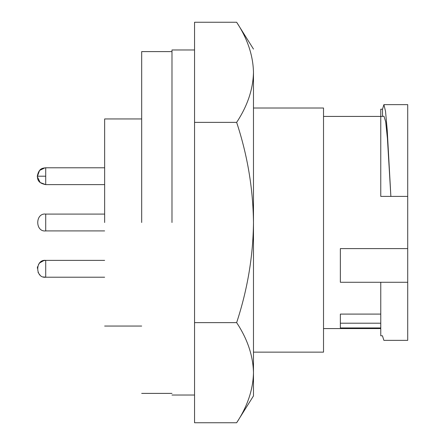 <?xml version="1.0" encoding="UTF-8"?>
<svg xmlns="http://www.w3.org/2000/svg" width="445" height="445" viewBox="0 0 445 445"><rect width="100%" height="100%" fill="white"/><g stroke="black" fill="none" stroke-linecap="round" stroke-linejoin="round"><path stroke-width="0.67" d="M380.77 282.269L380.77 335.791L382.45 335.791L383.879 340.358L407.709 340.358L407.709 104.642L383.89 104.642L385.526 111.256L387.233 130.357L390.871 196.401L380.77 196.401L380.77 109.209L382.522 109.209L383.89 104.642M323.521 222.5L323.521 352.145L323.521 108.007L253.478 108.007M253.478 372.688L253.478 395.922L236.645 422.75C247.481 406.313 253.094 389.625 253.478 372.688L253.478 72.312C253.478 41.435 253.478 41.435 253.478 72.312C253.094 89.245 247.481 105.932 236.645 122.375C247.442 155.066 253.055 188.441 253.478 222.5C253.122 256.17 247.509 289.545 236.645 322.625C247.465 339.018 253.077 355.705 253.478 372.688L253.478 372.832M248.744 398.542L248.877 398.169M171.987 222.5L171.987 49.968L171.987 222.5M141.682 222.5L141.682 51.603L141.682 222.5M104.642 222.5L104.642 118.954L104.642 222.5M407.709 248.599L340.358 248.599L340.358 282.269L407.709 282.269M380.781 116.557L383.974 116.217L385.698 121.858L387.423 138.434L390.871 196.401L407.709 196.401M382.522 116.373L382.522 109.209M323.521 116.429L380.77 116.429L380.77 109.209M340.358 327.826L340.358 314.092L380.77 314.092M253.478 49.078L236.645 22.25C247.465 38.648 253.077 55.336 253.478 72.312M236.645 122.375L194.548 122.375L194.548 322.625L236.645 322.625M236.645 22.25L194.548 22.25L194.548 122.375M194.548 322.625L194.548 422.75L236.645 422.75M45.713 176.198L37.291 176.198C38.949 167.787 43.054 168.227 45.713 167.782L45.713 184.619L104.642 184.619M104.642 214.084L45.713 214.084L45.713 230.916L104.642 230.916M38.431 264.575L39.761 262.85L43.738 260.62L45.713 260.381L45.713 277.218L104.642 277.218M340.358 323.204L380.77 323.204M37.564 266.672L37.313 268.202M323.521 352.145L253.478 352.145M194.548 49.968L171.987 49.968M171.987 51.603L141.682 51.603M141.682 118.954L104.642 118.954M43.515 276.929L45.713 277.218C35.094 278.487 35.094 259.118 45.713 260.381L104.642 260.381M45.702 167.782L104.642 167.782M380.77 328.571L323.521 328.571M340.358 327.943L380.77 327.943M194.548 395.032L171.987 395.032M171.987 393.397L141.682 393.397M141.682 326.046L104.642 326.046M45.713 214.084C35.094 212.816 35.094 232.184 45.713 230.916C35.094 232.184 35.094 212.816 45.713 214.084M38.064 272.329L38.264 272.729M39.088 273.998L39.994 274.982M37.291 176.198C37.742 178.857 37.297 182.962 45.713 184.619L40.156 182.522L37.302 176.626L39.566 170.441L45.023 167.81"/></g></svg>
